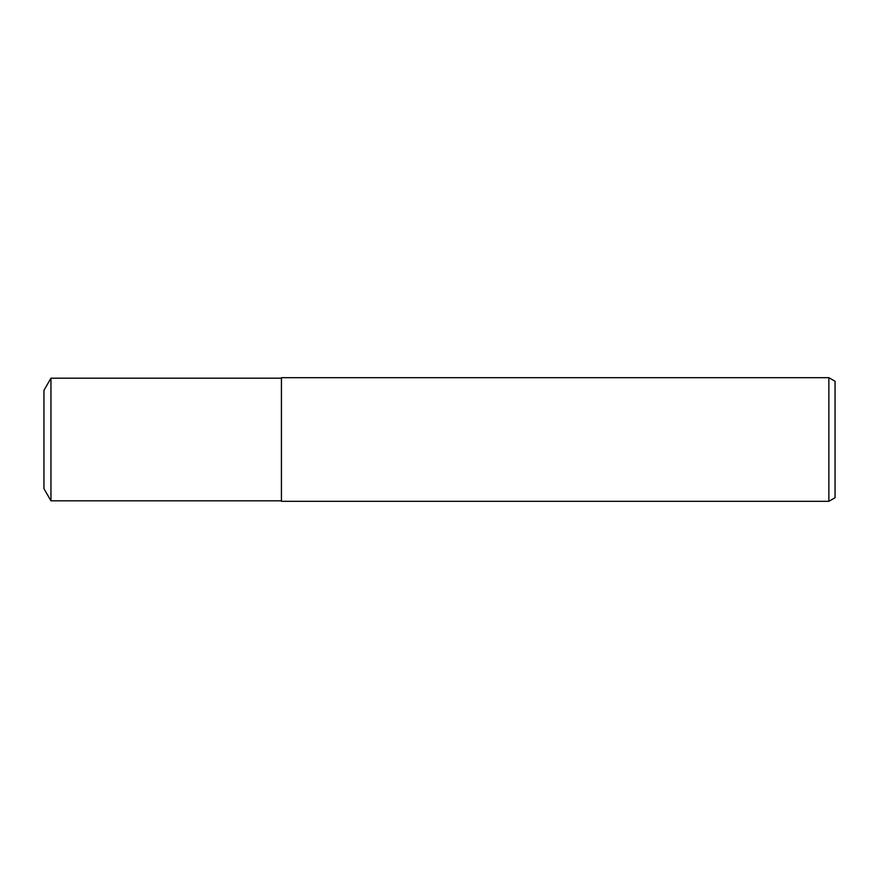 <?xml version="1.0" encoding="UTF-8"?>
<svg xmlns="http://www.w3.org/2000/svg" width="879" height="879" viewBox="0 0 879 879"><rect width="100%" height="100%" fill="white"/><g stroke="black" fill="none" stroke-linecap="round" stroke-linejoin="round"><path stroke-width="0.66" stroke-dasharray="4.39 3.3" d="M281.434 378.19L281.434 500.81L281.434 378.19M50.949 378.19L50.949 500.81M43.95 390.32L43.95 488.68M281.434 377.695L281.434 501.305M835.05 381.266L835.05 497.734M828.864 377.695L828.864 501.305"/><path stroke-width="1.32" d="M828.864 501.305L281.434 501.305L281.434 377.695L828.864 377.695L835.05 381.266L835.05 497.734L828.864 501.305L828.864 377.695M281.434 500.81L50.949 500.81L43.95 488.68L43.95 390.32L50.949 378.19L281.434 378.19M50.949 500.81L50.949 378.19"/></g></svg>
